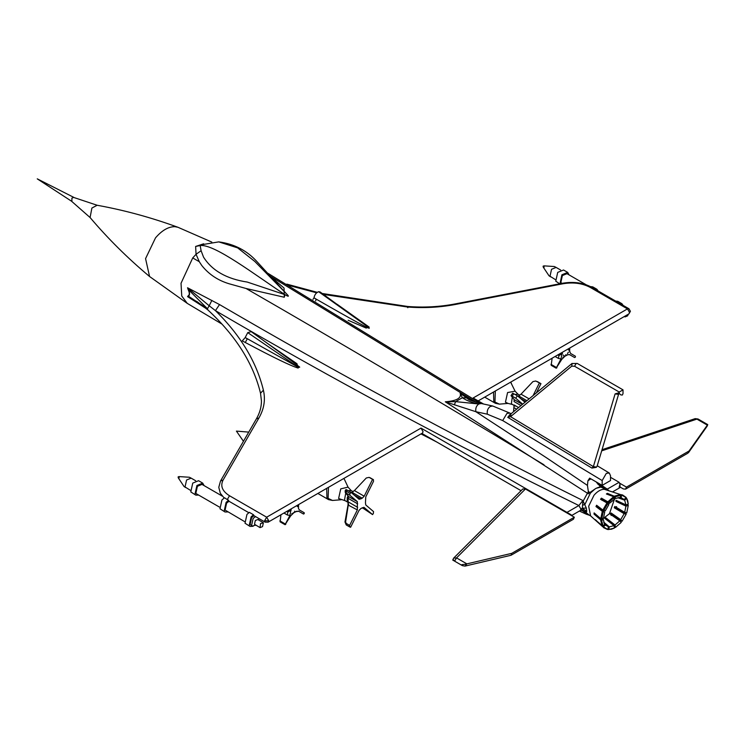 <?xml version="1.0" encoding="UTF-8"?>
<svg xmlns="http://www.w3.org/2000/svg" width="745" height="745" viewBox="0 0 745 745"><rect width="100%" height="100%" fill="white"/><g stroke="black" fill="none" stroke-linecap="round" stroke-linejoin="round"><path stroke-width="1.12" d="M624.58 316.374L625.036 316.914L627.514 315.899L628.445 314.139M623.165 305.413L621.926 303.709L619.831 303.485M621.926 303.709L617.754 301.297L615.659 301.082M598.133 290.96L596.894 289.256L594.808 289.041M596.894 289.256L592.722 286.853L590.589 286.639M586.119 284.739L566.964 273.676L562.382 275.566L560.845 282.495L561.926 283.37M569.096 274.914L567.699 272.4L561.888 274.793L560.026 283.733M567.699 272.4L563.527 269.997L557.716 272.391L555.761 281.191L559.709 283.798M260.536 523.539L260.061 527.628L262.538 526.613L263.367 522.869L260.536 523.539M263.013 522.524L257.798 519.516L255.321 520.532L254.492 524.275L260.061 527.628M255.805 525.169L252.257 526.017L251.596 525.383L253.132 518.455L255.516 516.574L265.192 522.161L264.577 520.811L266.663 517.198L229.497 495.742L227.411 499.355L228.482 500.305L226.108 502.372L224.152 511.172L224.99 511.983L227.868 511.936M258.804 518.473L258.748 520.066M255.516 516.574L254.017 515.708L251.633 517.589L250.097 524.517L252.257 526.017M248.793 512.69L228.985 501.255L228.482 500.305M254.017 515.708L253.505 514.758L249.333 512.346L246.958 514.413L245.012 523.214L250.022 526.426L253.142 526.268M253.505 514.758L251.13 516.816L249.184 525.625L250.022 526.426M421 428.096L423.086 431.709L422.471 433.059L268.135 522.161L268.749 520.811L266.663 517.198L421 428.096L571.154 514.795L570.884 515.233M574.33 517.226L511.759 553.349L466.882 563.872L465.02 566.098L511.033 555.267L573.417 519.256L574.33 517.226L525.43 488.99L522.785 488.99L453.64 558.135L452.737 560.072L462.412 565.651M421.856 433.413L521.081 490.694M581.1 510.139L580.336 510.493L580.951 509.142L578.865 505.529L582.869 500.528C456.881 437.827 335.762 372.509 219.524 304.565L187.554 287.766L188.206 289.749C189.677 292.86 189.677 294.88 188.206 295.802L187.554 296.612L206.616 308.812M580.979 510.176L585.663 512.262L589.416 515.251L586.315 514.218L582.478 510.39L581.137 510.129L582.339 508.518L580.951 509.142L582.339 508.164L586.334 508.099L582.869 500.528L582.339 508.518L584.024 509.478L582.376 510.334L586.417 512.085L585.663 512.262M219.524 304.565L215.435 310.628L209.196 305.776L207.427 308.719L207.93 309.985L197.36 301.846L187.554 296.612L188.206 295.802M224.99 511.983L219.98 508.77L221.935 499.96L224.543 497.772L227.439 499.699M228.985 501.255L226.61 503.136L225.074 510.074L244.444 521.509M452.988 559.877L454.962 560.603L456.527 557.903L453.64 558.135M589.658 492.668L588.233 493.823L588.261 491.02L589.658 492.668L596.084 488.31L601.085 486.411L597.816 484.11M271.851 277.606L284.059 288.073L284.283 297.246L246.064 288.492L229.218 283.798C217.95 280.427 208.796 274.318 201.746 265.462L199.278 261.681L192.722 257.938L181.026 283.277L181.752 296.026L187.246 303.364L222.038 324.131M472.395 401.015L460.159 393.23C461.695 398.053 456.741 400.912 445.296 401.806L587.414 493.209L582.823 501.739M211.859 300.393L209.196 305.776L187.554 287.766L188.448 289.628L207.427 308.719L188.448 296.212C189.91 295.132 189.91 292.934 188.457 289.628L188.215 289.749M222.336 496.142L201.988 484.399L197.406 486.28L195.87 493.209L196.531 493.851L219.421 507.066M466.016 564.216L461.919 564.626L462.375 565.641L465.02 566.098M511.033 555.267L511.759 553.349M289.619 359.444L299.714 367.145L298.549 367.425L245.189 337.532L247.284 338.826L245.282 342.486L242.255 340.865L245.179 337.634M289.675 359.481L251.214 331.655L247.75 332.624L298.549 367.425L298.13 368.049C290.904 365.935 273.294 357.414 245.282 342.486M586.417 512.085L586.743 511.377L584.024 509.478M588.233 493.823L587.414 493.209L588.299 491.97M588.261 491.02L587.451 485.423L587.926 480.767L589.658 478.141L602.165 485.368L602.165 480.553L502.698 420.562L487.332 414.192L475.869 411.706L445.296 401.806L455.623 401.63L454.348 404.889M203.646 243.801L195.628 246.455L196.056 254.278L201.103 250.72L203.534 257.137C212.074 270.631 226.648 278.937 247.275 282.066L284.981 294.666C288.92 296.985 289.414 296.696 286.48 293.8L257.332 262.026C247.228 250.683 234.377 243.969 218.779 241.883L237.646 247.88L254.753 261.402L286.48 293.8M192.722 257.938L196.056 254.278L199.278 261.681M600.312 486.522L596.27 481.959M601.085 486.411L602.221 486.662L596.726 482.76M606.113 489.651L607.25 489.139L599.185 483.635M204.121 485.628L202.724 483.123L196.913 485.507L194.957 494.317L195.795 495.127L198.664 495.08M247.75 332.624L245.189 337.532M595.181 488.832L590.375 493.153L585.002 504.263L582.655 505.296M605.07 524.992L605.508 525.439L604.903 524.797L603.692 527.087L602.752 526.789L595.423 519.693M601.858 500.212L602.398 499.606L601.448 498.163L600.507 499.252L607.855 503.462L603.692 510.66L596.596 505.25L595.981 506.553L603.171 512.001L601.643 519.451L594.128 512.905L594.016 514.087L601.643 520.662L603.171 526.343L595.255 519.88M601.448 498.163L608.758 502.344L609.298 503.434L602.398 499.606M607.361 494.335L607.426 493.367L606.383 493.972L613.647 496.682L614.42 497.325L614.01 499.262M607.426 493.367L615.463 496.719L621.125 495.202L620.417 494.54L614.69 496.077M602.752 526.789L590.608 515.875L588.662 506.246L593.97 495.285C597.434 491.272 600.889 489.269 604.353 489.297L620.417 494.54M468.065 399.003L460.159 393.23L462.356 397.746L455.623 401.63L478.793 403.986C476.334 405.755 475.357 408.335 475.869 411.706L547.081 458.175L587.451 485.423M201.103 250.72L200.163 245.543L200.647 244.9L218.779 241.883M602.165 485.368L610.509 480.544L610.509 475.729L609.317 473.047L606.337 473.326L602.165 480.553M608.563 490.433L607.25 489.139L619.123 482.285L610.509 477.312M483.589 404.032L473.131 397.998L627.467 308.896L628.938 308.747L630.419 311.298L628.938 313.859L629.553 312.509L627.467 308.896L590.301 287.44C582.45 283.268 573.399 282.029 563.136 283.733L455.558 304.435C439.848 307.424 423.803 308.281 407.413 307.005L407.822 307.722M202.724 483.123L198.552 480.711L192.741 483.105L190.785 491.914L195.795 495.127M616.571 506.591L616.022 507.894L626.191 514.097L624.161 513.678L614.271 507.773L616.022 507.894M611.114 515.512L612.036 514.395L622.028 521.286L626.191 514.097M603.701 522.115L609.28 526.883L608.758 529.555L607.873 529.322L611.3 529.257L614.42 528.037L614.01 525.616L604.847 518.455L605.89 517.859L615.053 525.011L615.463 527.432L614.69 527.181M603.962 523.009L608.376 526.799L607.855 529.471L606.97 529.239M608.376 526.799L604.689 524.592M603.171 526.343L604.558 524.266L603.385 519.805L603.124 519.302L601.643 520.662M594.016 514.087L594.864 513.594M601.643 519.451L603.124 518.092M595.981 506.553L597.751 506.665L604.689 512.281L603.385 518.641M604.409 511.88L603.171 512.001M603.692 510.66L604.931 510.539M608.395 504.561L607.855 503.462M615.053 525.011L619.784 520.82L610.183 514.097L611.114 512.979L620.687 519.693L624.161 513.678M619.784 520.82L621.246 522.394L615.463 527.432M605.806 519.209L605.89 517.859M608.516 529.574L614.42 528.037M614.578 499.243L609.298 503.434M614.867 498.601L620.036 497.436L621.125 495.202M615.053 498.666L615.463 496.719M619.123 482.285L619.989 484.194L619.123 487.1L619.989 487.593L612.753 491.775M618.75 393.742L618.182 394.356L615.109 393.882L593.365 466.612L591.921 468.093L596.354 467.311L597.052 466.342L596.428 467.087L593.365 466.612L510.549 416.66L507.745 417.33L510.902 413.913L510.549 416.66L571.741 366.158L572.104 363.402L510.707 414.052M466.435 397.914L462.356 397.746C466.445 400.531 471.911 402.607 478.765 403.976M467.99 398.957C468.326 399.748 472.758 401.276 481.289 403.529L478.793 403.986M368.263 327.167L320.043 291.919L318.618 291.705L368.272 327.176C373.916 331.599 356.529 322.24 316.122 299.09L314.008 297.795C314.576 294.759 316.113 292.729 318.618 291.705M312.965 299.35L314.008 297.898M620.911 497.52L621.535 497.679L620.669 497.474L622.028 495.276L626.191 497.669L624.133 499.448L620.38 497.381M621.321 494.615L622.028 495.276M626.191 497.669L625.539 497.008M618.788 497.539L624.133 499.448M624.655 500.193L626.713 498.414L627.737 500.78L628.24 504.095L625.94 504.914L624.655 500.193L617.912 497.725M626.061 497.753L626.713 498.414L626.061 497.753M628.24 504.095L626.61 498.182M625.94 506.125L628.259 505.492L626.75 512.895L624.683 512.337L625.94 506.125L615.985 501.404L616.013 500.277L625.94 504.914M615.985 501.404L617.083 500.77M627.635 504.7L628.24 505.306M614.271 507.773L614.811 506.47L624.683 512.337M612.036 514.395L611.114 512.979M622.028 521.286L620.687 519.693M602.034 449.691L695.187 418.634L698.018 418.997L707.741 424.613L707.182 426.112L707.75 424.622M625.558 489.148L687.933 453.137L689.041 451.004L626.471 487.128L625.558 489.148L623.341 488.934L619.989 486.997M626.471 487.128L619.123 482.881M689.041 451.004L707.62 424.734M622.364 390.231L619.235 392.038L574.563 366.242L576.127 363.532L577.235 363.43L623.016 389.858L623.016 393.621L622.364 395.046L620.799 394.897L618.611 392.885L615.109 393.882M283.957 513.035L287.384 515.009L289.898 515.475L285.056 524.704L290.634 515.903L294.759 511.834L298.689 511.256L303.522 514.05L304.258 512.765L299.425 509.98L298.447 508.463L298.373 504.71M285.791 524.275L285.056 524.704L280.101 521.845L280.949 514.767M289.898 515.475L291.137 508.891M303.522 514.05L298.326 511.051L303.522 514.05L304.258 513.622M298.186 504.821L297.963 506.051M297.963 506.283L297.329 506.581M562.82 357.302L567.997 354.657L569.785 354.75L574.637 357.553L575.373 357.125L575.401 356.222L570.549 353.419L569.096 349.759L569.506 348.176M287.458 511.005L287.812 512.076L291.23 510.036L290.569 509.217M294.703 511.144L294.759 511.834M294.554 511.955L292.617 513.575M562.261 352.357L561.004 358.922L556.152 368.179L561.777 359.369L565.883 355.318L563.76 357.032M552.12 358.205L551.198 365.32L551.738 364.78L551.226 365.339L556.18 368.198L556.925 367.769M574.637 357.553L569.45 354.555L574.637 357.553L575.373 357.125M569.32 348.278L569.096 349.507M567.997 354.657L565.883 355.318M563.956 355.579L563.192 355.067L563.956 355.579M568.37 352.162L567.513 353.558L568.37 352.162M569.096 349.759L568.463 350.029M565.669 355.44L565.809 354.629M562.466 353.558L558.927 355.533L558.499 358.457L555.09 356.492M561.693 352.683L562.475 353.316M352.879 491.942L350.495 492.929M363.867 507.271L372.575 514.599L373.385 513.38L373.543 511.592L365.776 504.98L365.45 502.8L365.776 496.841L373.543 481.261L373.385 479.659L372.575 479.37L364.184 496.217L362.219 498.209L359.137 499.299M364.184 496.217L354.415 490.573L351.007 492.771M349.638 525.393L346.164 523.39L345.615 521.956L348.26 505.091L357.349 509.925L349.638 525.393L349.796 526.994L346.239 524.955L350.606 527.283L358.997 510.455L360.925 508.472L364.026 507.345M348.008 495.919L347.235 497.809L347.235 501.329L347.99 502.316M372.575 479.37L369.129 477.377L366.307 477.973L354.415 490.573M370.004 477.694L373.469 479.696L370.079 477.75M357.349 501.627L349.638 495.062L350.606 492.045L345.997 489.539L345.168 490.759L345.28 492.557L348.651 496.608L357.349 501.627L357.349 509.925M350.606 492.045L358.988 499.197M362.247 507.699L372.575 514.599M348.651 504.914L347.682 500.873L348.12 496.431M357.665 503.834L348.111 498.321L347.682 497.753L348.111 498.321L348.651 496.608L345.28 492.557M513.538 411.715L514.069 404.954L518.576 407.562M522.701 404.153L515.745 398.221L517.365 395.772L512.644 393.192L511.023 395.651L514.236 399.665L514.059 401.546L521.006 405.559M536.372 392.876L540.954 383.666L535.739 381.012L532.926 381.608L521.025 394.179L518.585 395.874L526.911 400.68M517.365 395.772L524.992 402.263M539.333 383.088L533.122 395.548M515.745 398.221L512.178 396.163L513.799 393.705M511.079 395.763L512.178 396.163M540.954 383.666L537.368 381.589M493.544 392.028L493.777 401.741L495.378 403.287L484.706 397.122M495.332 390.995L494.959 402.049L499.392 404.135L508.053 403.418L505.445 402.188L507.587 392.541L515.102 391.209L510.642 382.157M515.102 391.209L517.971 394.189L515.074 394.45M512.281 397.243L511.359 403.725L515.019 406.109M560.65 270.035L556.115 267.418L551.542 269.299L550.006 276.237L555.193 279.487M556.115 267.418L554.336 266.524L543.99 265.863L543.561 266.188L544.157 267.101M566.982 512.988L566.982 512.383L578.865 505.529C452.709 443.703 331.562 378.739 215.435 310.628C240.505 335.315 256.494 361.819 263.395 390.156L260.526 393.248C253.291 363.476 235.755 335.725 207.93 309.985M268.749 520.811L264.577 520.811M525.43 488.99L456.527 557.903L466.882 563.872M229.497 495.742C222.271 491.206 220.138 485.982 223.09 480.059L258.943 417.945C264.121 408.884 265.602 399.618 263.395 390.156M268.349 344.05L296.966 363.728L298.13 368.049M476.223 402.263L270.873 276.525M544.008 464.815C443.154 403.567 343.836 344.795 246.064 288.492M258.943 417.945L256.392 418.876L220.529 480.991L218.779 487.314L220.324 493.264L224.171 497.977M223.09 480.059L220.529 480.991M586.743 511.377L586.334 508.099M602.221 486.662L604.67 488.841L600.889 487.081L596.084 488.31M284.283 297.246L284.981 294.666C254.697 274.644 214.467 243.829 200.163 245.543L195.628 246.455M73.988 197.546L97.157 205.257C124.331 210.174 151.272 217.521 177.981 227.29L174.879 226.666C168.426 226.629 161.972 230.354 155.519 237.851L145.564 258.627L149.568 276.507L187.246 303.364M600.703 520.252L602.23 526.044M602.277 511.48L600.703 519.042M607.017 502.866L602.798 510.139M587.926 480.767L590.878 478.849M613.647 496.682L607.92 501.748M97.157 205.257L91.896 208.051L90.08 217.531C107.923 238.605 127.749 258.264 149.568 276.507M289.2 285.512L316.653 292.813M323.46 294.396L407.413 307.005M348.157 320.257L366.149 328.061L369.12 327.055L337.168 304.314M603.692 527.087L607.855 529.471M608.758 502.344L614.42 497.325M502.698 420.562L506.963 413.391L509.915 413.103L511.042 413.782M591.921 468.093L507.745 417.33M509.915 413.103L492.752 406.016L490.257 406.463C487.817 408.26 486.848 410.83 487.332 414.192M90.08 217.531L71.511 201.197L37.25 178.847L73.727 197.341L71.902 198.133L71.902 201.318M628.938 308.747L591.781 287.291L590.301 287.44M591.781 287.291C583.233 282.728 573.501 281.377 562.577 283.249L563.136 283.733M562.577 283.249L454.999 303.951L455.558 304.435M369.12 327.064L368.272 327.176M315.656 300.933L316.122 299.09L314.008 297.795M609.28 526.883L614.01 525.616M603.394 518.436L609.466 513.678L614.42 499.346M707.266 425.088L696.92 419.109L601.681 450.855M629.553 312.509L630.419 311.298M510.902 413.922L509.133 415.263M195.674 480.758L191.139 478.132L186.567 480.022L185.03 486.951L190.217 490.201M607.706 502.549L607.65 503.294M619.235 392.038L619.235 393.239M574.563 366.242L571.741 366.158M191.139 478.132L189.36 477.247L179.014 476.586L178.586 476.902L179.182 477.815M599.539 508.062L599.548 507.568M603.767 501.059L604.549 500.808M606.97 502.139L607.175 503.871M618.611 392.885L620.799 394.897M286.713 511.443L287.812 512.076L287.384 515.009M285.056 523.856L279.869 520.857M556.152 367.332L550.965 364.333M561.004 358.922L558.499 358.457M558.582 354.471L558.927 355.533L557.847 354.899M348.315 490.732L351.119 490.517L348.027 487.128L340.744 488.869L338.603 498.517L345.224 500.733L344.507 500.053L345.736 493.115M341.201 499.746L332.54 500.463L328.117 498.377L328.489 487.323M343.799 478.486L344.553 479.668L343.836 478.458M326.692 488.357L326.934 498.07L328.536 499.616L317.864 493.451M354.024 494.959L360.925 498.945M351.947 492.277L362.219 498.209M348.111 498.321L348.111 501.832L357.665 507.354M349.638 495.062L345.615 492.855M349.796 493.274L346.323 491.272L347.142 490.052M346.164 493.05L346.323 491.272L345.224 490.871M346.323 524.992L346.164 523.39M347.682 500.873L348.111 501.832L347.682 500.873M514.236 407.804L516.62 409.173M514.236 399.665L522.422 404.386M521.025 394.179L529.118 398.854M520.671 398.584L525.83 401.564M511.396 383.349L510.679 382.129M499.392 404.135L495.378 403.287M508.053 403.418L512.066 404.405M625.036 316.914L624.338 316.513M543.99 265.863L543.086 266.198L543.254 267.138L549 275.771L550.657 276.87M580.336 510.493L571.499 515.596M260.526 393.248L261.448 400.968C261.448 407.031 259.763 413.009 256.392 418.876M268.135 522.161L265.192 522.161M480.301 403.315L268.032 273.368M420.981 433.925L436.57 441.906M579.377 511.042L586.315 514.218M583 510.604L582.478 510.39M590.608 515.875L589.416 515.251M177.981 227.29L211.785 242.078M605.806 489.558L604.67 488.841M454.999 303.951C439.559 306.893 423.775 307.732 407.655 306.474L322.222 293.493M317.258 292.338L286.797 284.124M603.525 527.618L607.501 529.49M628.938 313.859L478.169 400.903M597.229 465.755L609.317 473.047M492.752 406.016L481.289 403.529M622.438 494.866L626.014 497.343M605.21 510.94L608.833 504.672M619.989 484.194L619.989 487.593M228.287 467.571L226.387 470.849M695.187 418.634L698.018 418.997M688.594 452.532L707.182 426.112M597.052 466.342L618.797 393.611M179.014 476.586L178.111 476.912L178.279 477.862L184.024 486.485L185.682 487.584M577.235 363.43L571.899 363.541M298.633 504.561L298.447 508.463M296.892 511.172L291.677 513.836M569.757 348.027L569.58 351.91M348.25 487.537L344.553 479.668M332.54 500.463L328.536 499.616M243.457 441.291L236.416 431.104L248.756 432.109M351.119 490.517L353.102 491.663M348.166 502.437L345.224 500.733M346.239 524.955L344.972 521.984L348.017 504.942L348.12 495.881M519.777 395.232L517.971 394.189"/></g></svg>
